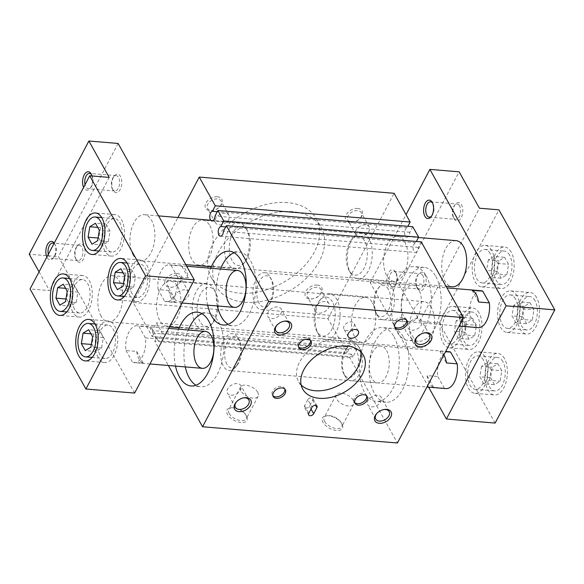 <?xml version="1.0" encoding="UTF-8"?>
<svg xmlns="http://www.w3.org/2000/svg" width="584" height="584" viewBox="0 0 584 584"><rect width="100%" height="100%" fill="white"/><g stroke="black" fill="none" stroke-linecap="round" stroke-linejoin="round"><path stroke-width="0.44" stroke-dasharray="2.92 2.19" d="M325.171 301.534A7.694 5.088 150.8 0 0 317.28 304.629A7.694 5.088 150.8 0 0 315.404 311.068A7.694 5.088 150.8 0 0 319.068 313.104A7.694 5.088 150.8 0 0 326.96 310.009A7.694 5.088 150.8 0 0 328.836 303.57A7.694 5.088 150.8 0 0 325.171 301.534M404.712 241.886A22.564 12.074 94.8 0 1 406.5 267.224A22.564 12.074 94.8 0 1 393.886 281.349A22.564 12.074 94.8 0 1 383.724 257.865A22.564 12.074 94.8 0 1 397.631 236.374A22.564 12.074 94.8 0 1 404.712 241.886M435.846 276.473A37.033 19.812 94.8 0 1 438.781 318.054A37.033 19.812 94.8 0 1 418.078 341.246A37.033 19.812 94.8 0 1 401.405 302.694A37.033 19.812 94.8 0 1 424.225 267.435A37.033 19.812 94.8 0 1 435.846 276.473M372.57 302.841A22.564 12.074 94.8 0 1 374.366 328.179A22.564 12.074 94.8 0 1 361.752 342.304A22.564 12.074 94.8 0 1 351.59 318.82A22.564 12.074 94.8 0 1 365.489 297.329A22.564 12.074 94.8 0 1 372.57 302.841M403.705 337.428A37.033 19.812 94.8 0 1 406.646 379.009A37.033 19.812 94.8 0 1 385.944 402.194A37.033 19.812 94.8 0 1 369.271 363.649A37.033 19.812 94.8 0 1 392.09 328.391A37.033 19.812 94.8 0 1 403.705 337.428M421.254 241.878L418.326 247.426A4.862 2.599 94.8 0 1 415.312 252.383A4.862 2.599 94.8 0 1 413.786 251.2A4.862 2.599 94.8 0 1 413.311 246.105A4.862 2.599 94.8 0 1 415.706 242.725L416.363 241.469M347.057 352.794L152.19 336.581L133.145 302.476L328.011 318.689L347.057 352.794L348.801 349.488L347.276 346.757L351.32 339.092L356.992 349.254L352.948 356.912L351.422 354.189L349.677 357.496L397.427 442.986M328.011 318.689L394.12 193.297M412.786 226.723L409.866 232.264A4.862 2.599 94.8 0 1 406.851 237.228A4.862 2.599 94.8 0 1 405.325 236.038A4.862 2.599 94.8 0 1 404.851 230.943A4.862 2.599 94.8 0 1 407.238 227.563L407.902 226.315M418.326 247.426L223.468 231.206M415.706 242.725L225.731 226.913M407.238 227.563L217.263 211.758M209.846 225.665A22.564 12.074 94.8 0 1 211.634 251.003A22.564 12.074 94.8 0 1 199.02 265.136A22.564 12.074 94.8 0 1 188.858 241.645A22.564 12.074 94.8 0 1 202.765 220.161A22.564 12.074 94.8 0 1 209.846 225.665M177.711 286.62A22.564 12.074 94.8 0 1 179.5 311.958A22.564 12.074 94.8 0 1 166.885 326.091A22.564 12.074 94.8 0 1 156.724 302.6A22.564 12.074 94.8 0 1 170.63 281.116A22.564 12.074 94.8 0 1 177.711 286.62M207.656 305.147A37.033 19.812 94.8 0 1 210.722 268.246M175.514 366.102A37.033 19.812 94.8 0 1 178.587 329.201M133.145 302.476L177.938 217.511M152.19 336.581L153.935 333.267L152.409 330.544L156.454 322.879L162.126 333.033L158.082 340.698L156.563 337.968L154.818 341.275L168.345 365.511M201.998 313.717A37.033 19.812 94.8 0 1 206.962 312.98A37.033 19.812 94.8 0 1 218.584 322.018A37.033 19.812 94.8 0 1 221.526 363.598A37.033 19.812 94.8 0 1 200.823 386.791A37.033 19.812 94.8 0 1 196.049 385.243M185.259 366.913A37.033 19.812 94.8 0 1 188.333 330.011M418.757 289.591A18.513 9.906 -85.2 0 0 412.946 285.072A18.513 9.906 -85.2 0 0 402.595 296.672A18.513 9.906 -85.2 0 0 404.062 317.462A18.513 9.906 -85.2 0 0 409.873 321.981A18.513 9.906 -85.2 0 0 420.224 310.381A18.513 9.906 -85.2 0 0 418.757 289.591M426.101 275.663A37.033 19.812 94.8 0 1 429.036 317.243A37.033 19.812 94.8 0 1 408.34 340.428A37.033 19.812 94.8 0 1 391.667 301.884A37.033 19.812 94.8 0 1 414.479 266.625A37.033 19.812 94.8 0 1 426.101 275.663M386.615 350.546A18.513 9.906 94.8 0 1 388.09 371.336A18.513 9.906 94.8 0 1 377.739 382.936A18.513 9.906 94.8 0 1 369.402 363.657A18.513 9.906 94.8 0 1 380.804 346.027A18.513 9.906 94.8 0 1 386.615 350.546M393.966 336.618A37.033 19.812 94.8 0 1 396.901 378.198A37.033 19.812 94.8 0 1 376.198 401.383A37.033 19.812 94.8 0 1 359.525 362.839A37.033 19.812 94.8 0 1 382.345 327.58A37.033 19.812 94.8 0 1 393.966 336.618M311.104 298.855A7.694 5.088 150.8 0 0 313.177 298.752A7.694 5.088 150.8 0 0 319.514 295.212A7.694 5.088 150.8 0 0 320.872 289.314A7.694 5.088 150.8 0 0 317.207 287.277A7.694 5.088 150.8 0 0 309.316 290.372A7.694 5.088 150.8 0 0 307.439 296.811A7.694 5.088 150.8 0 0 311.104 298.855M317.258 285.072A9.256 6.125 150.8 0 0 305.79 291.387A9.256 6.125 150.8 0 0 309.914 299.001A9.256 6.125 150.8 0 0 312.404 298.884A9.256 6.125 150.8 0 0 320.032 294.621A9.256 6.125 150.8 0 0 317.258 285.072M184.865 289.854A7.694 5.088 150.8 0 0 176.974 292.949A7.694 5.088 150.8 0 0 175.098 299.395A7.694 5.088 150.8 0 0 178.762 301.432A7.694 5.088 150.8 0 0 186.654 298.336A7.694 5.088 150.8 0 0 188.53 291.891A7.694 5.088 150.8 0 0 184.865 289.854M170.805 287.175A7.694 5.088 150.8 0 0 172.871 287.072A7.694 5.088 150.8 0 0 179.208 283.532A7.694 5.088 150.8 0 0 180.573 277.634A7.694 5.088 150.8 0 0 176.908 275.597A7.694 5.088 150.8 0 0 169.017 278.699A7.694 5.088 150.8 0 0 167.141 285.138A7.694 5.088 150.8 0 0 170.805 287.175M176.952 273.392A9.256 6.125 150.8 0 0 165.484 279.714A9.256 6.125 150.8 0 0 169.608 287.328A9.256 6.125 150.8 0 0 172.097 287.204A9.256 6.125 150.8 0 0 179.726 282.941A9.256 6.125 150.8 0 0 176.952 273.392M365.569 224.906A7.694 5.088 150.8 0 0 357.678 228.001A7.694 5.088 150.8 0 0 355.802 234.439A7.694 5.088 150.8 0 0 359.467 236.476A7.694 5.088 150.8 0 0 367.358 233.381A7.694 5.088 150.8 0 0 369.234 226.942A7.694 5.088 150.8 0 0 365.569 224.906M351.51 222.227A7.694 5.088 150.8 0 0 353.576 222.117A7.694 5.088 150.8 0 0 359.912 218.584A7.694 5.088 150.8 0 0 361.277 212.686A7.694 5.088 150.8 0 0 357.612 210.649A7.694 5.088 150.8 0 0 349.721 213.744A7.694 5.088 150.8 0 0 347.845 220.183A7.694 5.088 150.8 0 0 351.51 222.227M357.656 208.444A9.256 6.125 150.8 0 0 346.188 214.759A9.256 6.125 150.8 0 0 350.312 222.373A9.256 6.125 150.8 0 0 352.802 222.256A9.256 6.125 150.8 0 0 360.43 217.993A9.256 6.125 150.8 0 0 357.656 208.444M225.271 213.226A7.694 5.088 150.8 0 0 217.379 216.321A7.694 5.088 150.8 0 0 215.503 222.767A7.694 5.088 150.8 0 0 219.168 224.803A7.694 5.088 150.8 0 0 227.052 221.701A7.694 5.088 150.8 0 0 228.935 215.262A7.694 5.088 150.8 0 0 225.271 213.226M211.204 210.547A7.694 5.088 150.8 0 0 213.269 210.444A7.694 5.088 150.8 0 0 219.613 206.904A7.694 5.088 150.8 0 0 220.971 201.006A7.694 5.088 150.8 0 0 217.306 198.969A7.694 5.088 150.8 0 0 209.415 202.071A7.694 5.088 150.8 0 0 207.539 208.51A7.694 5.088 150.8 0 0 211.204 210.547M217.357 196.764A9.256 6.125 150.8 0 0 205.889 203.086A9.256 6.125 150.8 0 0 210.014 210.7A9.256 6.125 150.8 0 0 212.503 210.576A9.256 6.125 150.8 0 0 220.132 206.313A9.256 6.125 150.8 0 0 217.357 196.764M292.584 211.7A60.174 39.792 150.8 0 0 230.862 235.929A60.174 39.792 150.8 0 0 216.175 286.321A60.174 39.792 150.8 0 0 266.289 300.366A60.174 39.792 150.8 0 0 319.375 261.194A60.174 39.792 150.8 0 0 321.251 227.636A60.174 39.792 150.8 0 0 292.584 211.7M287.511 202.604A60.174 39.792 150.8 0 0 225.782 226.84A60.174 39.792 150.8 0 0 211.094 277.225A60.174 39.792 150.8 0 0 261.209 291.277A60.174 39.792 150.8 0 0 314.301 252.106A60.174 39.792 150.8 0 0 316.17 218.547A60.174 39.792 150.8 0 0 287.511 202.604M353.218 400.259A9.913 5.212 27.8 0 0 344.231 393.674A9.913 5.212 27.8 0 0 336.099 394.945A9.913 5.212 27.8 0 0 336.523 398.872A9.913 5.212 27.8 0 0 345.502 405.457A9.913 5.212 27.8 0 0 353.634 404.186A9.913 5.212 27.8 0 0 353.218 400.259M324.638 421.414A9.913 5.212 27.8 0 0 333.617 427.999A9.913 5.212 27.8 0 0 341.749 426.736A9.913 5.212 27.8 0 0 341.377 422.896A9.913 5.212 27.8 0 0 341.326 422.809A9.913 5.212 27.8 0 0 327.587 415.625A9.913 5.212 27.8 0 0 324.215 417.487A9.913 5.212 27.8 0 0 324.638 421.414M341.925 423.911A11.257 5.92 27.8 0 0 326.325 415.757A11.257 5.92 27.8 0 0 322.967 422.334A11.257 5.92 27.8 0 0 336.501 430.488A11.257 5.92 27.8 0 0 341.983 424.013A11.257 5.92 27.8 0 0 341.925 423.911M257.734 392.317A9.913 5.212 27.8 0 0 248.748 385.732A9.913 5.212 27.8 0 0 240.615 386.995A9.913 5.212 27.8 0 0 241.039 390.922A9.913 5.212 27.8 0 0 250.018 397.507A9.913 5.212 27.8 0 0 258.15 396.244A9.913 5.212 27.8 0 0 257.734 392.317M229.154 413.472A9.913 5.212 27.8 0 0 238.133 420.057A9.913 5.212 27.8 0 0 246.266 418.786A9.913 5.212 27.8 0 0 245.893 414.954A9.913 5.212 27.8 0 0 245.842 414.859A9.913 5.212 27.8 0 0 232.103 407.683A9.913 5.212 27.8 0 0 228.731 409.545A9.913 5.212 27.8 0 0 229.154 413.472M246.441 415.969A11.257 5.92 27.8 0 0 230.841 407.814A11.257 5.92 27.8 0 0 227.483 414.392A11.257 5.92 27.8 0 0 241.017 422.546A11.257 5.92 27.8 0 0 246.499 416.071A11.257 5.92 27.8 0 0 246.441 415.969M424.174 332.938A7.694 5.088 150.8 0 0 423.809 332.989A7.694 5.088 150.8 0 0 417.472 336.53A7.694 5.088 150.8 0 0 417.231 336.815M411.815 330.208A7.694 5.088 150.8 0 0 419.706 327.113A7.694 5.088 150.8 0 0 421.582 320.674A7.694 5.088 150.8 0 0 412.384 319.981A7.694 5.088 150.8 0 0 408.15 328.171A7.694 5.088 150.8 0 0 411.815 330.208M283.875 321.258A7.694 5.088 150.8 0 0 283.503 321.317A7.694 5.088 150.8 0 0 277.166 324.857A7.694 5.088 150.8 0 0 276.925 325.142M271.509 318.536A7.694 5.088 150.8 0 0 279.4 315.44A7.694 5.088 150.8 0 0 281.276 308.994A7.694 5.088 150.8 0 0 272.086 308.308A7.694 5.088 150.8 0 0 267.844 316.499A7.694 5.088 150.8 0 0 271.509 318.536M383.776 409.566A7.694 5.088 150.8 0 0 383.411 409.625A7.694 5.088 150.8 0 0 377.067 413.165A7.694 5.088 150.8 0 0 376.826 413.443M371.409 406.836A7.694 5.088 150.8 0 0 379.301 403.741A7.694 5.088 150.8 0 0 381.177 397.303A7.694 5.088 150.8 0 0 371.986 396.609A7.694 5.088 150.8 0 0 367.745 404.8A7.694 5.088 150.8 0 0 371.409 406.836M243.47 397.886A7.694 5.088 150.8 0 0 243.105 397.945A7.694 5.088 150.8 0 0 236.768 401.485A7.694 5.088 150.8 0 0 236.527 401.77M231.111 395.164A7.694 5.088 150.8 0 0 239.002 392.068A7.694 5.088 150.8 0 0 240.878 385.623A7.694 5.088 150.8 0 0 231.68 384.936A7.694 5.088 150.8 0 0 227.446 393.127A7.694 5.088 150.8 0 0 231.111 395.164M406.588 320.127A6.942 4.592 150.8 0 0 406.274 319.309A6.942 4.592 150.8 0 0 397.974 318.682A6.942 4.592 150.8 0 0 394.149 326.076A6.942 4.592 150.8 0 0 394.682 326.777M366.642 395.886A6.942 4.592 150.8 0 0 366.329 395.069A6.942 4.592 150.8 0 0 358.029 394.441A6.942 4.592 150.8 0 0 354.203 401.836A6.942 4.592 150.8 0 0 354.736 402.537M284.802 389.075A6.942 4.592 150.8 0 0 284.488 388.258A6.942 4.592 150.8 0 0 276.181 387.63A6.942 4.592 150.8 0 0 272.363 395.025A6.942 4.592 150.8 0 0 272.896 395.726M310.513 340.311A6.942 4.592 150.8 0 0 310.199 339.494A6.942 4.592 150.8 0 0 301.892 338.866A6.942 4.592 150.8 0 0 298.074 346.261A6.942 4.592 150.8 0 0 298.606 346.962M307.783 399.668L304.571 405.763A2.891 1.913 150.8 0 0 304.483 407.376A2.891 1.913 150.8 0 0 305.855 408.143A2.891 1.913 150.8 0 0 309.44 406.165L312.659 400.069A2.891 1.913 150.8 0 0 312.747 398.456A2.891 1.913 150.8 0 0 310.338 397.784A2.891 1.913 150.8 0 0 307.783 399.668L312.017 407.245M353.889 326.69A5.789 3.825 150.8 0 0 354.065 323.463A5.789 3.825 150.8 0 0 347.151 322.945A5.789 3.825 150.8 0 0 343.961 329.106A5.789 3.825 150.8 0 0 346.721 330.639A5.789 3.825 150.8 0 0 353.889 326.69M360.693 351.765A34.719 22.958 150.8 0 0 359.123 347.677A34.719 22.958 150.8 0 0 317.623 344.553A34.719 22.958 150.8 0 0 298.504 381.527A34.719 22.958 150.8 0 0 301.169 385.009M409.866 232.264L215 216.051M351.422 354.189L156.563 337.968M349.677 357.496L154.818 341.275M352.948 356.912L158.082 340.698M356.992 349.254L162.126 333.033M351.32 339.092L156.454 322.879M347.276 346.757L152.409 330.544M348.801 349.488L153.935 333.267M217.394 305.958A37.033 19.812 94.8 0 1 220.467 269.056M234.133 252.762A37.033 19.812 94.8 0 1 239.104 252.025A37.033 19.812 94.8 0 1 250.726 261.07A37.033 19.812 94.8 0 1 253.66 302.643A37.033 19.812 94.8 0 1 232.958 325.836A37.033 19.812 94.8 0 1 228.183 324.288M443.862 354.911A18.513 9.906 -85.2 0 0 439.905 351.203L446.461 362.949M476.464 327.266L469.908 315.521L459.192 314.63A18.513 9.906 -85.2 0 0 465.747 326.376L476.464 327.266A18.513 9.906 -85.2 0 0 478.077 327.653M465.747 326.376L459.192 314.63M439.905 351.203L445.563 351.678M377.227 315.229A18.513 9.906 -85.2 0 0 383.038 319.747A18.513 9.906 -85.2 0 0 393.382 308.148A18.513 9.906 -85.2 0 0 391.915 287.364A18.513 9.906 -85.2 0 0 386.104 282.839A18.513 9.906 -85.2 0 0 379.505 286.496A18.513 9.906 -85.2 0 0 377.133 315.053A18.513 9.906 -85.2 0 0 377.227 315.229M481.15 290.752A18.513 9.906 -85.2 0 0 469.908 315.521M345.086 376.184A18.513 9.906 -85.2 0 0 350.896 380.702A18.513 9.906 -85.2 0 0 361.248 369.103A18.513 9.906 -85.2 0 0 359.781 348.312A18.513 9.906 -85.2 0 0 353.97 343.793A18.513 9.906 -85.2 0 0 347.37 347.443A18.513 9.906 -85.2 0 0 344.991 376.008A18.513 9.906 -85.2 0 0 345.086 376.184M449.008 351.707A18.513 9.906 -85.2 0 0 437.766 376.476L427.05 375.585A18.513 9.906 -85.2 0 0 433.605 387.331L444.329 388.221A18.513 9.906 -85.2 0 0 445.942 388.608M515.497 299.008A16.783 8.979 -85.2 0 0 510.234 294.913A16.783 8.979 -85.2 0 0 499.897 310.892A16.783 8.979 -85.2 0 0 507.452 328.361A16.783 8.979 -85.2 0 0 516.833 317.849A16.783 8.979 -85.2 0 0 515.497 299.008M534.988 300.629A16.783 8.979 -85.2 0 0 529.724 296.533A16.783 8.979 -85.2 0 0 519.38 312.513A16.783 8.979 -85.2 0 0 526.936 329.982A16.783 8.979 -85.2 0 0 536.316 319.47A16.783 8.979 -85.2 0 0 534.988 300.629M522.702 316.725L526.615 323.726L532.236 320.258L533.959 309.79L530.046 302.789L524.417 306.257L522.702 316.725L511.986 315.834L515.891 322.835L526.615 323.726M356.262 350.254A15.673 8.388 -85.2 0 0 345.757 349.517A15.673 8.388 -85.2 0 0 343.742 373.702A15.673 8.388 -85.2 0 0 343.823 373.848A15.673 8.388 -85.2 0 0 355.773 372.315A15.673 8.388 -85.2 0 0 356.262 350.254M483.362 359.963A16.783 8.979 -85.2 0 0 478.099 355.868A16.783 8.979 -85.2 0 0 467.755 371.847A16.783 8.979 -85.2 0 0 475.31 389.316A16.783 8.979 -85.2 0 0 484.691 378.804A16.783 8.979 -85.2 0 0 483.362 359.963M502.846 361.584A16.783 8.979 -85.2 0 0 497.583 357.488A16.783 8.979 -85.2 0 0 487.246 373.468A16.783 8.979 -85.2 0 0 494.801 390.937A16.783 8.979 -85.2 0 0 504.182 380.425A16.783 8.979 -85.2 0 0 502.846 361.584M490.567 377.68L494.473 384.681L500.101 381.213L501.817 370.745L497.911 363.744L492.283 367.212L490.567 377.68L479.844 376.782L483.756 383.79L494.473 384.681M332.42 301.833A19.593 10.483 -85.2 0 0 319.287 300.913A19.593 10.483 -85.2 0 0 316.776 331.135A19.593 10.483 -85.2 0 0 316.871 331.318A19.593 10.483 -85.2 0 0 331.814 329.405A19.593 10.483 -85.2 0 0 332.42 301.833M318.455 334.238A23.148 12.381 -85.2 0 0 325.719 339.888A23.148 12.381 -85.2 0 0 338.654 325.397A23.148 12.381 -85.2 0 0 336.815 299.409A23.148 12.381 -85.2 0 0 329.558 293.759A23.148 12.381 -85.2 0 0 321.309 298.322A23.148 12.381 -85.2 0 0 318.338 334.026A23.148 12.381 -85.2 0 0 318.455 334.238M431.262 307.272A23.148 12.381 -85.2 0 0 423.999 301.621A23.148 12.381 -85.2 0 0 411.063 316.112A23.148 12.381 -85.2 0 0 412.895 342.1A23.148 12.381 -85.2 0 0 420.159 347.75A23.148 12.381 -85.2 0 0 433.102 333.252A23.148 12.381 -85.2 0 0 431.262 307.272M457.966 314.491A16.783 8.979 -85.2 0 0 452.702 310.396A16.783 8.979 -85.2 0 0 442.365 326.376A16.783 8.979 -85.2 0 0 449.921 343.837A16.783 8.979 -85.2 0 0 459.301 333.333A16.783 8.979 -85.2 0 0 457.966 314.491M477.456 316.112A16.783 8.979 -85.2 0 0 472.186 312.017A16.783 8.979 -85.2 0 0 461.849 327.996A16.783 8.979 -85.2 0 0 469.405 345.458A16.783 8.979 -85.2 0 0 478.785 334.953A16.783 8.979 -85.2 0 0 477.456 316.112M465.171 332.201L469.076 339.202L474.704 335.742L476.427 325.273L472.514 318.273L466.886 321.74L465.171 332.201L454.454 331.31L458.36 338.311L469.076 339.202M364.562 240.878A19.593 10.483 -85.2 0 0 351.429 239.958A19.593 10.483 -85.2 0 0 348.911 270.18A19.593 10.483 -85.2 0 0 349.013 270.363A19.593 10.483 -85.2 0 0 363.949 268.457A19.593 10.483 -85.2 0 0 364.562 240.878M350.59 273.283A23.148 12.381 -85.2 0 0 357.853 278.933A23.148 12.381 -85.2 0 0 370.789 264.442A23.148 12.381 -85.2 0 0 368.957 238.454A23.148 12.381 -85.2 0 0 361.693 232.804A23.148 12.381 -85.2 0 0 353.444 237.367A23.148 12.381 -85.2 0 0 350.473 273.071A23.148 12.381 -85.2 0 0 350.59 273.283M456.141 240.666A23.148 12.381 -85.2 0 0 443.198 255.157A23.148 12.381 -85.2 0 0 445.037 281.145A23.148 12.381 -85.2 0 0 452.301 286.795M490.107 253.536A16.783 8.979 -85.2 0 0 484.837 249.441A16.783 8.979 -85.2 0 0 474.5 265.421A16.783 8.979 -85.2 0 0 482.055 282.882A16.783 8.979 -85.2 0 0 491.436 272.378A16.783 8.979 -85.2 0 0 490.107 253.536M509.591 255.157A16.783 8.979 -85.2 0 0 504.328 251.062A16.783 8.979 -85.2 0 0 493.991 267.041A16.783 8.979 -85.2 0 0 501.539 284.503A16.783 8.979 -85.2 0 0 510.92 273.998A16.783 8.979 -85.2 0 0 509.591 255.157M497.305 271.246L501.218 278.254L506.846 274.787L508.562 264.318L504.649 257.318L499.028 260.785L497.305 271.246L486.589 270.356L490.502 277.356L501.218 278.254M517.11 295.964A20.834 11.147 -85.2 0 0 510.569 290.876A20.834 11.147 -85.2 0 0 497.736 310.71A20.834 11.147 -85.2 0 0 507.116 332.391A20.834 11.147 -85.2 0 0 518.76 319.353A20.834 11.147 -85.2 0 0 517.11 295.964M536.594 297.584A20.834 11.147 -85.2 0 0 530.06 292.496A20.834 11.147 -85.2 0 0 517.22 312.331A20.834 11.147 -85.2 0 0 526.6 334.019A20.834 11.147 -85.2 0 0 538.244 320.974A20.834 11.147 -85.2 0 0 536.594 297.584M484.968 356.919A20.834 11.147 -85.2 0 0 478.435 351.831A20.834 11.147 -85.2 0 0 465.601 371.665A20.834 11.147 -85.2 0 0 474.974 393.346A20.834 11.147 -85.2 0 0 486.618 380.308A20.834 11.147 -85.2 0 0 484.968 356.919M504.452 358.539A20.834 11.147 -85.2 0 0 497.918 353.451A20.834 11.147 -85.2 0 0 485.085 373.286A20.834 11.147 -85.2 0 0 494.466 394.974A20.834 11.147 -85.2 0 0 506.109 381.929A20.834 11.147 -85.2 0 0 504.452 358.539M459.571 311.44A20.834 11.147 -85.2 0 0 453.038 306.359A20.834 11.147 -85.2 0 0 440.205 326.193A20.834 11.147 -85.2 0 0 449.585 347.874A20.834 11.147 -85.2 0 0 461.229 334.829A20.834 11.147 -85.2 0 0 459.571 311.44M479.062 313.068A20.834 11.147 -85.2 0 0 472.522 307.98A20.834 11.147 -85.2 0 0 459.688 327.814A20.834 11.147 -85.2 0 0 469.069 349.495A20.834 11.147 -85.2 0 0 480.712 336.45A20.834 11.147 -85.2 0 0 479.062 313.068M491.713 250.485A20.834 11.147 -85.2 0 0 485.173 245.404A20.834 11.147 -85.2 0 0 472.339 265.238A20.834 11.147 -85.2 0 0 481.72 286.919A20.834 11.147 -85.2 0 0 493.363 273.874A20.834 11.147 -85.2 0 0 491.713 250.485M511.197 252.113A20.834 11.147 -85.2 0 0 504.664 247.025A20.834 11.147 -85.2 0 0 491.83 266.859A20.834 11.147 -85.2 0 0 501.203 288.54A20.834 11.147 -85.2 0 0 512.854 275.495A20.834 11.147 -85.2 0 0 511.197 252.113M431.561 216.117A7.694 4.117 -85.2 0 0 431.999 215.613A7.694 4.117 -85.2 0 0 432.985 203.75A7.694 4.117 -85.2 0 0 432.948 203.677A7.694 4.117 -85.2 0 0 432.634 203.181M459.542 205.889A7.694 4.117 -85.2 0 0 457.126 204.013A7.694 4.117 -85.2 0 0 454.389 205.531A7.694 4.117 -85.2 0 0 453.403 217.394A7.694 4.117 -85.2 0 0 453.439 217.467A7.694 4.117 -85.2 0 0 455.856 219.343A7.694 4.117 -85.2 0 0 460.156 214.525A7.694 4.117 -85.2 0 0 459.542 205.889M454.133 218.752A9.256 4.957 -85.2 0 0 461.192 217.854A9.256 4.957 -85.2 0 0 461.484 204.823A9.256 4.957 -85.2 0 0 455.279 204.385A9.256 4.957 -85.2 0 0 454.089 218.664A9.256 4.957 -85.2 0 0 454.133 218.752M396.222 273.341A7.694 4.117 -85.2 0 0 393.806 271.458A7.694 4.117 -85.2 0 0 389.068 278.787A7.694 4.117 -85.2 0 0 392.528 286.795A7.694 4.117 -85.2 0 0 395.273 285.277A7.694 4.117 -85.2 0 0 396.259 273.407A7.694 4.117 -85.2 0 0 396.222 273.341M395.521 272.049A9.256 4.957 -85.2 0 0 388.732 272.472A9.256 4.957 -85.2 0 0 387.732 285.05A9.256 4.957 -85.2 0 0 394.382 286.416A9.256 4.957 -85.2 0 0 395.572 272.137A9.256 4.957 -85.2 0 0 395.521 272.049M422.816 275.553A7.694 4.117 -85.2 0 0 420.4 273.677A7.694 4.117 -85.2 0 0 417.655 275.188A7.694 4.117 -85.2 0 0 416.669 287.058A7.694 4.117 -85.2 0 0 416.713 287.131A7.694 4.117 -85.2 0 0 419.122 289.007A7.694 4.117 -85.2 0 0 423.422 284.189A7.694 4.117 -85.2 0 0 422.816 275.553M417.407 288.416A9.256 4.957 -85.2 0 0 424.466 287.511A9.256 4.957 -85.2 0 0 424.75 274.48A9.256 4.957 -85.2 0 0 418.546 274.049A9.256 4.957 -85.2 0 0 417.363 288.328A9.256 4.957 -85.2 0 0 417.407 288.416M428.612 387.17L370.212 282.598L399.441 285.029L419.757 321.412L439.248 323.032L495.115 423.071M439.248 323.032L498.933 209.831M419.757 321.412L479.442 208.211M399.441 285.029L459.126 171.827M370.212 282.598L406.041 214.642M444.329 388.221L437.766 376.476M388.396 289.299A15.673 8.388 -85.2 0 0 377.892 288.562A15.673 8.388 -85.2 0 0 375.884 312.747A15.673 8.388 -85.2 0 0 375.965 312.893A15.673 8.388 -85.2 0 0 387.915 311.36A15.673 8.388 -85.2 0 0 388.396 289.299M490.502 277.356L496.13 273.896L506.846 274.787M496.13 273.896L497.845 263.428L508.562 264.318M497.845 263.428L493.933 256.427L504.649 257.318M493.933 256.427L488.304 259.887L499.028 260.785M488.304 259.887L486.589 270.356M458.36 338.311L463.988 334.851L474.704 335.742M463.988 334.851L465.704 324.383L476.427 325.273M465.704 324.383L461.798 317.382L472.514 318.273M461.798 317.382L456.17 320.842L466.886 321.74M456.17 320.842L454.454 331.31M483.756 383.79L489.385 380.323L500.101 381.213M489.385 380.323L491.1 369.854L501.817 370.745M491.1 369.854L487.195 362.854L497.911 363.744M487.195 362.854L481.566 366.321L492.283 367.212M481.566 366.321L479.844 376.782M515.891 322.835L521.519 319.368L532.236 320.258M521.519 319.368L523.242 308.899L533.959 309.79M523.242 308.899L519.329 301.899L530.046 302.789M519.329 301.899L513.701 305.366L524.417 306.257M513.701 305.366L511.986 315.834M433.605 387.331L427.05 375.585M472.047 290.248L478.603 301.994M171.2 298.081A18.513 9.906 94.8 0 1 168.842 290.467L175.397 302.205A18.513 9.906 94.8 0 1 171.2 298.081M145.394 337.888L138.839 326.149L149.555 327.04A18.513 9.906 94.8 0 1 156.118 338.778L145.394 337.888A18.513 9.906 94.8 0 1 134.152 362.664A18.513 9.906 94.8 0 1 132.539 362.27L143.262 363.16A18.513 9.906 94.8 0 1 139.065 359.036A18.513 9.906 94.8 0 1 136.7 351.422L125.983 350.531A18.513 9.906 94.8 0 1 137.225 325.755A18.513 9.906 94.8 0 1 138.839 326.149M156.118 338.778L149.555 327.04M168.842 290.467L158.125 289.576L164.681 301.315L175.397 302.205M238.075 338.187A18.513 9.906 94.8 0 1 238.17 338.362A18.513 9.906 94.8 0 1 235.797 366.92A18.513 9.906 94.8 0 1 229.198 370.57A18.513 9.906 94.8 0 1 223.387 366.051A18.513 9.906 94.8 0 1 221.92 345.261A18.513 9.906 94.8 0 1 232.271 333.668A18.513 9.906 94.8 0 1 238.075 338.187M270.217 277.232A18.513 9.906 94.8 0 1 270.312 277.407A18.513 9.906 94.8 0 1 267.932 305.965A18.513 9.906 94.8 0 1 261.333 309.615A18.513 9.906 94.8 0 1 255.522 305.096A18.513 9.906 94.8 0 1 254.055 284.306A18.513 9.906 94.8 0 1 264.406 272.713A18.513 9.906 94.8 0 1 270.217 277.232M158.125 289.576A18.513 9.906 94.8 0 1 169.367 264.8A18.513 9.906 94.8 0 1 170.981 265.194L181.697 266.085A18.513 9.906 94.8 0 1 188.252 277.823L177.536 276.933A18.513 9.906 94.8 0 1 166.294 301.709A18.513 9.906 94.8 0 1 164.681 301.315M99.806 354.4A16.783 8.979 94.8 0 1 98.47 335.566A16.783 8.979 94.8 0 1 107.85 325.054A16.783 8.979 94.8 0 1 115.406 342.523A16.783 8.979 94.8 0 1 105.069 358.503A16.783 8.979 94.8 0 1 99.806 354.4M259.041 303.162A15.673 8.388 94.8 0 1 259.53 281.101A15.673 8.388 94.8 0 1 271.48 279.568A15.673 8.388 94.8 0 1 271.56 279.714A15.673 8.388 94.8 0 1 269.545 303.892A15.673 8.388 94.8 0 1 259.041 303.162M131.94 293.445A16.783 8.979 94.8 0 1 130.612 274.611A16.783 8.979 94.8 0 1 139.992 264.099A16.783 8.979 94.8 0 1 147.548 281.568A16.783 8.979 94.8 0 1 137.203 297.548A16.783 8.979 94.8 0 1 131.94 293.445M232.089 260.632A19.593 10.483 94.8 0 1 232.702 233.06A19.593 10.483 94.8 0 1 247.638 231.147A19.593 10.483 94.8 0 1 247.74 231.33A19.593 10.483 94.8 0 1 245.222 261.552A19.593 10.483 94.8 0 1 232.089 260.632M246.061 228.227A23.148 12.381 94.8 0 1 246.178 228.439A23.148 12.381 94.8 0 1 243.207 264.143A23.148 12.381 94.8 0 1 234.958 268.706A23.148 12.381 94.8 0 1 227.694 263.055A23.148 12.381 94.8 0 1 225.862 237.067A23.148 12.381 94.8 0 1 238.798 222.577A23.148 12.381 94.8 0 1 246.061 228.227M133.254 255.201A23.148 12.381 94.8 0 1 131.415 229.213A23.148 12.381 94.8 0 1 144.35 214.715A23.148 12.381 94.8 0 1 151.614 220.365A23.148 12.381 94.8 0 1 153.453 246.353A23.148 12.381 94.8 0 1 140.51 260.844A23.148 12.381 94.8 0 1 133.254 255.201M106.543 247.974A16.783 8.979 94.8 0 1 105.215 229.132A16.783 8.979 94.8 0 1 114.595 218.628A16.783 8.979 94.8 0 1 122.151 236.097A16.783 8.979 94.8 0 1 111.814 252.069A16.783 8.979 94.8 0 1 106.543 247.974M199.954 321.587A19.593 10.483 94.8 0 1 200.56 294.015A19.593 10.483 94.8 0 1 215.503 292.102A19.593 10.483 94.8 0 1 215.606 292.285A19.593 10.483 94.8 0 1 213.087 322.507A19.593 10.483 94.8 0 1 199.954 321.587M213.919 289.182A23.148 12.381 94.8 0 1 214.043 289.394A23.148 12.381 94.8 0 1 211.072 325.098A23.148 12.381 94.8 0 1 202.823 329.661A23.148 12.381 94.8 0 1 195.56 324.011A23.148 12.381 94.8 0 1 193.72 298.022A23.148 12.381 94.8 0 1 206.663 283.532A23.148 12.381 94.8 0 1 213.919 289.182M101.112 316.148A23.148 12.381 94.8 0 1 99.28 290.168A23.148 12.381 94.8 0 1 112.216 275.67A23.148 12.381 94.8 0 1 119.479 281.32A23.148 12.381 94.8 0 1 121.311 307.308A23.148 12.381 94.8 0 1 108.376 321.799A23.148 12.381 94.8 0 1 101.112 316.148M74.409 308.929A16.783 8.979 94.8 0 1 73.08 290.087A16.783 8.979 94.8 0 1 82.461 279.583A16.783 8.979 94.8 0 1 90.009 297.052A16.783 8.979 94.8 0 1 79.672 313.024A16.783 8.979 94.8 0 1 74.409 308.929M98.2 357.452A20.834 11.147 94.8 0 1 96.543 334.063A20.834 11.147 94.8 0 1 108.186 321.017A20.834 11.147 94.8 0 1 117.567 342.698A20.834 11.147 94.8 0 1 104.733 362.533A20.834 11.147 94.8 0 1 98.2 357.452M130.334 296.497A20.834 11.147 94.8 0 1 128.684 273.108A20.834 11.147 94.8 0 1 140.328 260.062A20.834 11.147 94.8 0 1 149.701 281.743A20.834 11.147 94.8 0 1 136.868 301.585A20.834 11.147 94.8 0 1 130.334 296.497M104.938 251.025A20.834 11.147 94.8 0 1 103.288 227.636A20.834 11.147 94.8 0 1 114.931 214.591A20.834 11.147 94.8 0 1 124.312 236.272A20.834 11.147 94.8 0 1 111.478 256.106A20.834 11.147 94.8 0 1 104.938 251.025M72.803 311.98A20.834 11.147 94.8 0 1 71.146 288.591A20.834 11.147 94.8 0 1 82.797 275.546A20.834 11.147 94.8 0 1 92.17 297.227A20.834 11.147 94.8 0 1 79.336 317.061A20.834 11.147 94.8 0 1 72.803 311.98M75.694 258.748A7.694 4.117 94.8 0 1 75.657 258.675A7.694 4.117 94.8 0 1 76.643 246.813A7.694 4.117 94.8 0 1 79.388 245.295A7.694 4.117 94.8 0 1 82.848 253.303A7.694 4.117 94.8 0 1 78.11 260.625A7.694 4.117 94.8 0 1 75.694 258.748M76.395 260.033A9.256 4.957 94.8 0 1 76.343 259.946A9.256 4.957 94.8 0 1 77.533 245.667A9.256 4.957 94.8 0 1 84.184 247.032A9.256 4.957 94.8 0 1 83.183 259.61A9.256 4.957 94.8 0 1 76.395 260.033M53.991 243.535A7.694 4.117 94.8 0 1 55.203 244.959A7.694 4.117 94.8 0 1 55.246 245.032A7.694 4.117 94.8 0 1 54.261 256.894A7.694 4.117 94.8 0 1 51.516 258.413A7.694 4.117 94.8 0 1 49.1 256.537A7.694 4.117 94.8 0 1 48.297 254.332M54.188 243.148A9.256 4.957 94.8 0 1 54.509 243.667A9.256 4.957 94.8 0 1 54.553 243.754A9.256 4.957 94.8 0 1 53.37 258.04A9.256 4.957 94.8 0 1 47.165 257.602A9.256 4.957 94.8 0 1 46.873 257.026M112.427 189.085A7.694 4.117 94.8 0 1 112.383 189.012A7.694 4.117 94.8 0 1 113.369 177.149A7.694 4.117 94.8 0 1 116.114 175.631A7.694 4.117 94.8 0 1 119.574 183.639A7.694 4.117 94.8 0 1 114.836 190.961A7.694 4.117 94.8 0 1 112.427 189.085M113.121 190.369A9.256 4.957 94.8 0 1 113.077 190.289A9.256 4.957 94.8 0 1 114.26 176.003A9.256 4.957 94.8 0 1 120.91 177.368A9.256 4.957 94.8 0 1 119.91 189.946A9.256 4.957 94.8 0 1 113.121 190.369M91.622 174.798A7.694 4.117 94.8 0 1 91.936 175.295A7.694 4.117 94.8 0 1 91.973 175.368A7.694 4.117 94.8 0 1 90.987 187.23A7.694 4.117 94.8 0 1 88.242 188.749A7.694 4.117 94.8 0 1 85.833 186.873A7.694 4.117 94.8 0 1 85.023 184.668M92.031 175.966A9.256 4.957 94.8 0 1 90.097 188.376A9.256 4.957 94.8 0 1 83.892 187.938A9.256 4.957 94.8 0 1 83.6 187.362M39.055 271.859L49.516 290.598L30.032 288.971M134.612 393.069L58.429 256.646L29.2 254.215M109.201 177.397L49.516 290.598M118.114 143.445L58.429 256.646M125.983 350.531L132.539 362.27M177.536 276.933L170.981 265.194M226.906 364.117A15.673 8.388 94.8 0 1 227.388 342.049A15.673 8.388 94.8 0 1 239.345 340.523A15.673 8.388 94.8 0 1 239.425 340.669A15.673 8.388 94.8 0 1 237.411 364.847A15.673 8.388 94.8 0 1 226.906 364.117M74.015 285.109L77.927 292.109L76.205 302.578L70.576 306.038L66.671 299.037L68.386 288.569L74.015 285.109L63.298 284.218M77.927 292.109L67.204 291.219M76.205 302.578L65.488 301.68M70.576 306.038L59.86 305.147M66.671 299.037L65.934 298.979M68.386 288.569L65.598 288.343M106.149 224.154L110.062 231.154L108.347 241.623L102.718 245.083L98.805 238.082L100.528 227.621L106.149 224.154L95.433 223.263M110.062 231.154L99.346 230.264M108.347 241.623L97.63 240.725M102.718 245.083L92.002 244.192M98.805 238.082L98.068 238.024M100.528 227.621L97.74 227.388M131.546 269.625L135.459 276.626L133.736 287.094L128.115 290.562L124.202 283.561L125.918 273.093L131.546 269.625L120.83 268.735M135.459 276.626L124.742 275.736M133.736 287.094L123.02 286.204M128.115 290.562L117.391 289.664M124.202 283.561L123.465 283.495M125.918 273.093L123.136 272.859M99.411 330.581L103.317 337.581L101.601 348.049L95.973 351.517L92.068 344.516L93.783 334.048L99.411 330.581L88.695 329.69M103.317 337.581L92.6 336.691M101.601 348.049L90.885 347.159M95.973 351.517L85.257 350.619M92.068 344.516L91.33 344.451M93.783 334.048L90.995 333.814M188.252 277.823L181.697 266.085M136.7 351.422L143.262 363.16M312.659 400.069L315.557 405.267M309.44 406.165L311.06 409.063M304.571 405.763L308.805 413.341M191.077 385.98L200.823 386.791M197.224 312.17L206.962 312.98M397.631 236.374L202.765 220.161M393.886 281.349L199.02 265.136M424.225 267.435L414.479 266.625M418.078 341.246L408.34 340.428M365.489 297.329L170.63 281.116M361.752 342.304L166.885 326.091M392.09 328.391L382.345 327.58M385.944 402.194L376.198 401.383M328.836 303.57L320.872 289.314M315.404 311.068L307.439 296.811M319.514 295.212L320.032 294.621M313.177 298.752L312.404 298.884M188.53 291.891L180.573 277.634M175.098 299.395L167.141 285.138M179.208 283.532L179.726 282.941M172.871 287.072L172.097 287.204M369.234 226.942L361.277 212.686M355.802 234.439L347.845 220.183M359.912 218.584L360.43 217.993M353.576 222.117L352.802 222.256M228.935 215.262L220.971 201.006M215.503 222.767L207.539 208.51M219.613 206.904L220.132 206.313M213.269 210.444L212.503 210.576M211.094 277.225L216.175 286.321M316.17 218.547L321.251 227.636M336.099 394.945L324.215 417.487M353.634 404.186L341.749 426.736M327.587 415.625L326.325 415.757M341.377 422.896L341.983 424.013M240.615 386.995L228.731 409.545M258.15 396.244L246.266 418.786M232.103 407.683L230.841 407.814M245.893 414.954L246.499 416.071M417.472 336.53L416.954 337.121M423.809 332.989L424.583 332.858M429.539 334.931L421.582 320.674M416.107 342.428L408.15 328.171M277.166 324.857L276.648 325.449M283.503 321.317L284.277 321.185M289.241 323.251L281.276 308.994M275.809 330.756L267.844 316.499M377.067 413.165L376.549 413.749M383.411 409.625L384.177 409.486M389.141 411.559L381.177 397.303M375.709 419.056L367.745 404.8M236.768 401.485L236.25 402.077M243.105 397.945L243.878 397.814M248.835 399.879L240.878 385.623M235.403 407.384L227.446 393.127M407.121 320.828L406.274 319.309M394.996 327.595L394.149 326.076M367.175 396.58L366.329 395.069M355.05 403.354L354.203 401.836M285.335 389.769L284.488 388.258M273.21 396.543L272.363 395.025M311.046 341.005L310.199 339.494M298.92 347.779L298.074 346.261M316.981 406.033L312.747 398.456M308.71 414.954L304.483 407.376M358.299 331.048L354.065 323.463M348.195 336.691L343.961 329.106M363.358 355.254L359.123 347.677M302.738 389.105L298.504 381.527M261.333 309.615L409.873 321.981M264.406 272.713L412.946 285.072M380.804 346.027L232.271 333.668M377.739 382.936L229.198 370.57M223.219 325.025L232.958 325.836M229.359 251.215L239.104 252.025M220.445 236.17L415.312 252.383M211.985 221.007L406.851 237.228M383.038 319.747L459.06 326.076M386.104 282.839L446.957 287.905M350.896 380.702L426.926 387.024M353.97 343.793L445.694 351.429M507.452 328.361L526.936 329.982M510.234 294.913L529.724 296.533M343.742 373.702L344.991 376.008M345.757 349.517L347.37 347.443M475.31 389.316L494.801 390.937M478.099 355.868L497.583 357.488M316.776 331.135L318.338 334.026M319.287 300.913L321.309 298.322M325.719 339.888L420.159 347.75M329.558 293.759L423.999 301.621M449.921 343.837L469.405 345.458M452.702 310.396L472.186 312.017M348.911 270.18L350.473 273.071M351.429 239.958L353.444 237.367M357.853 278.933L446.045 286.277M361.693 232.804L418.443 237.527M482.055 282.882L501.539 284.503M484.837 249.441L504.328 251.062M507.116 332.391L526.6 334.019M510.569 290.876L530.06 292.496M474.974 393.346L494.466 394.974M478.435 351.831L497.918 353.451M449.585 347.874L469.069 349.495M453.038 306.359L472.522 307.98M481.72 286.919L501.203 288.54M485.173 245.404L504.664 247.025M432.985 203.75L432.299 202.473M431.999 215.613L431.109 216.752M429.262 217.131L455.856 219.343M430.532 201.801L457.126 204.013M453.403 217.394L454.089 218.664M454.389 205.531L455.279 204.385M396.259 273.407L395.572 272.137M395.273 285.277L394.382 286.416M392.528 286.795L419.122 289.007M393.806 271.458L420.4 273.677M416.669 287.058L417.363 288.328M417.655 275.188L418.546 274.049M375.884 312.747L377.133 315.053M377.892 288.562L379.505 286.496M168.725 328.376L137.225 325.755M149.957 363.978L134.152 362.664M186.69 266.246L169.367 264.8M182.091 303.023L166.294 301.709M107.85 325.054L94.944 323.981M105.069 358.503L92.162 357.423M271.56 279.714L270.312 277.407M269.545 303.892L267.932 305.965M139.992 264.099L127.086 263.026M137.203 297.548L124.304 296.468M247.74 231.33L246.178 228.439M245.222 261.552L243.207 264.143M238.798 222.577L210.729 220.241M158.578 215.898L144.35 214.715M234.958 268.706L211.357 266.742M185.778 264.618L140.51 260.844M114.595 218.628L101.689 217.555M111.814 252.069L98.908 250.996M215.606 292.285L214.043 289.394M213.087 322.507L211.072 325.098M206.663 283.532L112.216 275.67M202.823 329.661L179.222 327.697M169.506 326.887L108.376 321.799M82.461 279.583L69.554 278.51M79.672 313.024L66.766 311.951M108.186 321.017L88.702 319.397M104.733 362.533L85.249 360.912M140.328 260.062L120.837 258.442M136.868 301.585L117.384 299.957M114.931 214.591L95.447 212.97M111.478 256.106L91.987 254.485M82.797 275.546L63.306 273.925M79.336 317.061L59.853 315.44M75.657 258.675L76.343 259.946M76.643 246.813L77.533 245.667M79.388 245.295L52.794 243.083M78.11 260.625L51.516 258.413M55.246 245.032L54.553 243.754M54.261 256.894L53.37 258.04M112.383 189.012L113.077 190.289M113.369 177.149L114.26 176.003M116.114 175.631L89.52 173.419M114.836 190.961L88.242 188.749M91.973 175.368L91.286 174.09M90.987 187.23L90.097 188.376M239.425 340.669L238.17 338.362M237.411 364.847L235.797 366.92"/><path stroke-width="0.88" d="M226.388 225.665L421.254 241.878L463.535 317.594L268.669 301.373L226.388 225.665L223.468 231.206A4.862 2.599 94.8 0 1 220.445 236.17A4.862 2.599 94.8 0 1 218.92 234.98A4.862 2.599 94.8 0 1 218.445 229.884A4.862 2.599 94.8 0 1 220.84 226.504L223.76 220.964L217.92 210.503L215 216.051A4.862 2.599 94.8 0 1 211.985 221.007A4.862 2.599 94.8 0 1 210.459 219.825A4.862 2.599 94.8 0 1 209.984 214.729A4.862 2.599 94.8 0 1 212.379 211.35L215.299 205.802L199.253 177.083L394.12 193.297L410.165 222.022L215.299 205.802M168.345 365.511L202.56 426.765L397.427 442.986L463.535 317.594M407.902 226.315L410.165 222.022M217.92 210.503L412.786 226.723L418.626 237.177L223.76 220.964M416.363 241.469L418.626 237.177M225.731 226.913L220.84 226.504M217.263 211.758L212.379 211.35M210.722 268.246A37.033 19.812 94.8 0 1 229.359 251.215A37.033 19.812 94.8 0 1 240.98 260.252A37.033 19.812 94.8 0 1 243.915 301.833A37.033 19.812 94.8 0 1 223.219 325.025A37.033 19.812 94.8 0 1 211.598 315.988A37.033 19.812 94.8 0 1 207.656 305.147M178.587 329.201A37.033 19.812 94.8 0 1 197.224 312.17A37.033 19.812 94.8 0 1 208.838 321.207A37.033 19.812 94.8 0 1 211.78 362.788A37.033 19.812 94.8 0 1 191.077 385.98A37.033 19.812 94.8 0 1 179.456 376.943A37.033 19.812 94.8 0 1 175.514 366.102M177.938 217.511L199.253 177.083M202.56 426.765L268.669 301.373M196.049 385.243A37.033 19.812 94.8 0 1 189.201 377.753A37.033 19.812 94.8 0 1 185.259 366.913M188.333 330.011A37.033 19.812 94.8 0 1 201.998 313.717M211.24 335.953A18.513 9.906 94.8 0 1 212.707 356.744A18.513 9.906 94.8 0 1 202.356 368.336A18.513 9.906 94.8 0 1 194.019 349.064A18.513 9.906 94.8 0 1 205.429 331.435A18.513 9.906 94.8 0 1 211.24 335.953M417.231 336.815A7.694 5.088 150.8 0 0 416.107 342.428A7.694 5.088 150.8 0 0 419.772 344.465A7.694 5.088 150.8 0 0 427.663 341.37A7.694 5.088 150.8 0 0 429.539 334.931A7.694 5.088 150.8 0 0 424.174 332.938M419.728 346.67A9.256 6.125 150.8 0 0 431.656 339.297A9.256 6.125 150.8 0 0 424.583 332.858A9.256 6.125 150.8 0 0 416.954 337.121A9.256 6.125 150.8 0 0 419.728 346.67M276.925 325.142A7.694 5.088 150.8 0 0 275.809 330.756A7.694 5.088 150.8 0 0 279.473 332.792A7.694 5.088 150.8 0 0 287.364 329.69A7.694 5.088 150.8 0 0 289.241 323.251A7.694 5.088 150.8 0 0 283.875 321.258M279.422 334.997A9.256 6.125 150.8 0 0 291.358 327.617A9.256 6.125 150.8 0 0 284.277 321.185A9.256 6.125 150.8 0 0 276.648 325.449A9.256 6.125 150.8 0 0 279.422 334.997M376.826 413.443A7.694 5.088 150.8 0 0 375.709 419.056A7.694 5.088 150.8 0 0 379.374 421.093A7.694 5.088 150.8 0 0 387.265 417.998A7.694 5.088 150.8 0 0 389.141 411.559A7.694 5.088 150.8 0 0 383.776 409.566M379.323 423.298A9.256 6.125 150.8 0 0 391.258 415.925A9.256 6.125 150.8 0 0 384.177 409.486A9.256 6.125 150.8 0 0 376.549 413.749A9.256 6.125 150.8 0 0 379.323 423.298M236.527 401.77A7.694 5.088 150.8 0 0 235.403 407.384A7.694 5.088 150.8 0 0 239.068 409.421A7.694 5.088 150.8 0 0 246.959 406.318A7.694 5.088 150.8 0 0 248.835 399.879A7.694 5.088 150.8 0 0 243.47 397.886M239.024 411.625A9.256 6.125 150.8 0 0 250.952 404.245A9.256 6.125 150.8 0 0 243.878 397.814A9.256 6.125 150.8 0 0 236.25 402.077A9.256 6.125 150.8 0 0 239.024 411.625M394.682 326.777A6.942 4.592 150.8 0 0 397.456 327.916A6.942 4.592 150.8 0 0 406.055 323.178A6.942 4.592 150.8 0 0 406.588 320.127M406.902 324.697A6.942 4.592 150.8 0 0 407.121 320.828A6.942 4.592 150.8 0 0 398.814 320.2A6.942 4.592 150.8 0 0 394.996 327.595A6.942 4.592 150.8 0 0 398.303 329.434A6.942 4.592 150.8 0 0 406.902 324.697M354.736 402.537A6.942 4.592 150.8 0 0 357.51 403.675A6.942 4.592 150.8 0 0 366.11 398.938A6.942 4.592 150.8 0 0 366.642 395.886M366.956 400.456A6.942 4.592 150.8 0 0 367.175 396.58A6.942 4.592 150.8 0 0 358.875 395.959A6.942 4.592 150.8 0 0 355.05 403.354A6.942 4.592 150.8 0 0 358.357 405.194A6.942 4.592 150.8 0 0 366.956 400.456M272.896 395.726A6.942 4.592 150.8 0 0 275.67 396.864A6.942 4.592 150.8 0 0 284.269 392.127A6.942 4.592 150.8 0 0 284.802 389.075M285.116 393.645A6.942 4.592 150.8 0 0 285.335 389.769A6.942 4.592 150.8 0 0 277.028 389.148A6.942 4.592 150.8 0 0 273.21 396.543A6.942 4.592 150.8 0 0 276.517 398.383A6.942 4.592 150.8 0 0 285.116 393.645M298.606 346.962A6.942 4.592 150.8 0 0 301.38 348.101A6.942 4.592 150.8 0 0 309.98 343.363A6.942 4.592 150.8 0 0 310.513 340.311M310.827 344.881A6.942 4.592 150.8 0 0 311.046 341.005A6.942 4.592 150.8 0 0 302.738 340.384A6.942 4.592 150.8 0 0 298.92 347.779A6.942 4.592 150.8 0 0 302.227 349.619A6.942 4.592 150.8 0 0 310.827 344.881M316.886 407.647A2.891 1.913 150.8 0 0 316.981 406.033A2.891 1.913 150.8 0 0 314.572 405.362A2.891 1.913 150.8 0 0 312.017 407.245L308.805 413.341A2.891 1.913 150.8 0 0 308.71 414.954A2.891 1.913 150.8 0 0 310.089 415.72A2.891 1.913 150.8 0 0 313.674 413.742L316.886 407.647L315.557 405.267M358.116 334.274A5.789 3.825 150.8 0 0 358.299 331.048A5.789 3.825 150.8 0 0 351.378 330.522A5.789 3.825 150.8 0 0 348.195 336.691A5.789 3.825 150.8 0 0 350.955 338.216A5.789 3.825 150.8 0 0 358.116 334.274M301.169 385.009A34.719 22.958 150.8 0 0 315.039 390.725A34.719 22.958 150.8 0 0 358.043 367.037A34.719 22.958 150.8 0 0 360.693 351.765M362.277 374.614A34.719 22.958 150.8 0 0 363.358 355.254A34.719 22.958 150.8 0 0 321.85 352.137A34.719 22.958 150.8 0 0 302.738 389.105A34.719 22.958 150.8 0 0 319.273 398.303A34.719 22.958 150.8 0 0 362.277 374.614M243.375 274.998A18.513 9.906 -85.2 0 0 237.564 270.48A18.513 9.906 -85.2 0 0 227.22 282.072A18.513 9.906 -85.2 0 0 228.687 302.862A18.513 9.906 -85.2 0 0 234.498 307.381A18.513 9.906 -85.2 0 0 244.849 295.789A18.513 9.906 -85.2 0 0 243.375 274.998M228.183 324.288A37.033 19.812 94.8 0 1 221.336 316.798A37.033 19.812 94.8 0 1 217.394 305.958M220.467 269.056A37.033 19.812 94.8 0 1 234.133 252.762M445.563 351.678L450.622 352.094L457.184 363.839L446.461 362.949A18.513 9.906 -85.2 0 0 444.103 355.335A18.513 9.906 -85.2 0 0 443.862 354.911M459.06 326.076L478.077 327.653A18.513 9.906 -85.2 0 0 489.319 302.884L478.603 301.994A18.513 9.906 -85.2 0 0 476.237 294.38A18.513 9.906 -85.2 0 0 472.047 290.248L482.764 291.139A18.513 9.906 -85.2 0 0 481.15 290.752L446.957 287.905M450.622 352.094A18.513 9.906 -85.2 0 0 449.008 351.707L445.694 351.429M426.926 387.024L445.942 388.608A18.513 9.906 -85.2 0 0 457.184 363.839M446.045 286.277L452.301 286.795A23.148 12.381 -85.2 0 0 465.236 272.297A23.148 12.381 -85.2 0 0 463.397 246.317A23.148 12.381 -85.2 0 0 456.141 240.666L418.443 237.527M432.634 203.181A7.694 4.117 -85.2 0 0 430.532 201.801A7.694 4.117 -85.2 0 0 425.794 209.123A7.694 4.117 -85.2 0 0 429.262 217.131A7.694 4.117 -85.2 0 0 431.561 216.117M432.255 202.385A9.256 4.957 -85.2 0 0 425.466 202.809A9.256 4.957 -85.2 0 0 424.466 215.394A9.256 4.957 -85.2 0 0 431.109 216.752A9.256 4.957 -85.2 0 0 432.299 202.473A9.256 4.957 -85.2 0 0 432.255 202.385M554.8 309.87L506.087 305.819L429.897 169.397L459.126 171.827L479.442 208.211L498.933 209.831L554.8 309.87L495.115 423.071L446.402 419.02L428.612 387.17M406.041 214.642L429.897 169.397M482.764 291.139L489.319 302.884M446.402 419.02L506.087 305.819M80.315 352.78A16.783 8.979 94.8 0 1 78.986 333.938A16.783 8.979 94.8 0 1 88.367 323.434A16.783 8.979 94.8 0 1 95.922 340.903A16.783 8.979 94.8 0 1 85.585 356.875A16.783 8.979 94.8 0 1 80.315 352.78M88.695 329.69L92.6 336.691L90.885 347.159L85.257 350.619L81.344 343.618L83.067 333.157L88.695 329.69M112.457 291.825A16.783 8.979 94.8 0 1 111.121 272.983A16.783 8.979 94.8 0 1 120.501 262.479A16.783 8.979 94.8 0 1 128.057 279.948A16.783 8.979 94.8 0 1 117.72 295.92A16.783 8.979 94.8 0 1 112.457 291.825M120.83 268.735L124.742 275.736L123.02 286.204L117.391 289.664L113.486 282.663L115.201 272.202L120.83 268.735M87.06 246.353A16.783 8.979 94.8 0 1 85.731 227.512A16.783 8.979 94.8 0 1 95.112 217.007A16.783 8.979 94.8 0 1 102.667 234.469A16.783 8.979 94.8 0 1 92.323 250.448A16.783 8.979 94.8 0 1 87.06 246.353M95.433 223.263L99.346 230.264L97.63 240.725L92.002 244.192L88.089 237.192L89.805 226.723L95.433 223.263M54.925 307.308A16.783 8.979 94.8 0 1 53.589 288.467A16.783 8.979 94.8 0 1 62.97 277.962A16.783 8.979 94.8 0 1 70.525 295.424A16.783 8.979 94.8 0 1 60.188 311.403A16.783 8.979 94.8 0 1 54.925 307.308M63.298 284.218L67.204 291.219L65.488 301.68L59.86 305.147L55.955 298.147L57.67 287.678L63.298 284.218M78.709 355.831A20.834 11.147 94.8 0 1 77.059 332.442A20.834 11.147 94.8 0 1 88.702 319.397A20.834 11.147 94.8 0 1 98.083 341.078A20.834 11.147 94.8 0 1 85.249 360.912A20.834 11.147 94.8 0 1 78.709 355.831M110.85 294.876A20.834 11.147 94.8 0 1 109.193 271.487A20.834 11.147 94.8 0 1 120.837 258.442A20.834 11.147 94.8 0 1 130.217 280.123A20.834 11.147 94.8 0 1 117.384 299.957A20.834 11.147 94.8 0 1 110.85 294.876M85.454 249.404A20.834 11.147 94.8 0 1 83.804 226.015A20.834 11.147 94.8 0 1 95.447 212.97A20.834 11.147 94.8 0 1 104.821 234.651A20.834 11.147 94.8 0 1 91.987 254.485A20.834 11.147 94.8 0 1 85.454 249.404M53.312 310.352A20.834 11.147 94.8 0 1 51.662 286.97A20.834 11.147 94.8 0 1 63.306 273.925A20.834 11.147 94.8 0 1 72.686 295.606A20.834 11.147 94.8 0 1 59.853 315.44A20.834 11.147 94.8 0 1 53.312 310.352M48.297 254.332A7.694 4.117 94.8 0 1 48.91 246.638A7.694 4.117 94.8 0 1 52.794 243.083A7.694 4.117 94.8 0 1 53.991 243.535M46.873 257.026A9.256 4.957 94.8 0 1 47.45 244.572A9.256 4.957 94.8 0 1 54.188 243.148M85.023 184.668A7.694 4.117 94.8 0 1 85.644 176.981A7.694 4.117 94.8 0 1 89.52 173.419A7.694 4.117 94.8 0 1 91.622 174.798M83.6 187.362A9.256 4.957 94.8 0 1 84.344 174.601A9.256 4.957 94.8 0 1 91.235 174.01A9.256 4.957 94.8 0 1 91.286 174.09A9.256 4.957 94.8 0 1 92.031 175.966M89.717 175.769L145.584 275.816L194.297 279.867L118.114 143.445L88.885 141.014L109.201 177.397L89.717 175.769L30.032 288.971L85.899 389.017L134.612 393.069L194.297 279.867M88.885 141.014L29.2 254.215L39.055 271.859M145.584 275.816L85.899 389.017M65.934 298.979L55.955 298.147M65.598 288.343L57.67 287.678M98.068 238.024L88.089 237.192M97.74 227.388L89.805 226.723M123.465 283.495L113.486 282.663M123.136 272.859L115.201 272.202M91.33 344.451L81.344 343.618M90.995 333.814L83.067 333.157M311.06 409.063L313.674 413.742M205.429 331.435L168.725 328.376M202.356 368.336L149.957 363.978M237.564 270.48L186.69 266.246M234.498 307.381L182.091 303.023M94.944 323.981L88.367 323.434M92.162 357.423L85.585 356.875M127.086 263.026L120.501 262.479M124.304 296.468L117.72 295.92M210.729 220.241L158.578 215.898M211.357 266.742L185.778 264.618M101.689 217.555L95.112 217.007M98.908 250.996L92.323 250.448M179.222 327.697L169.506 326.887M69.554 278.51L62.97 277.962M66.766 311.951L60.188 311.403"/></g></svg>
